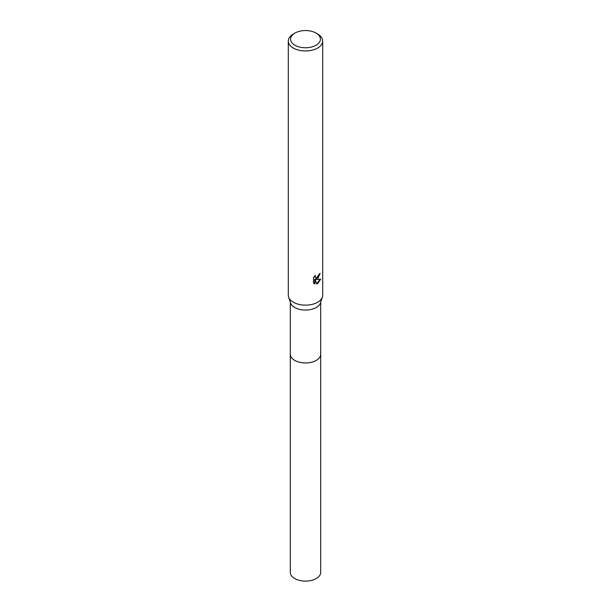 <?xml version="1.0" encoding="UTF-8"?>
<svg xmlns="http://www.w3.org/2000/svg" width="611" height="611" viewBox="0 0 611 611"><rect width="100%" height="100%" fill="white"/><g stroke="black" fill="none" stroke-linecap="round" stroke-linejoin="round"><path stroke-width="0.92" d="M320.691 353.952A15.199 8.775 180 0 1 320.699 354.197A15.191 8.768 180 0 1 316.246 360.391A15.191 8.768 180 0 1 299.688 362.292A15.191 8.768 180 0 1 290.309 354.189A15.199 8.775 180 0 1 290.309 353.952M320.691 354.021A15.199 8.775 180 0 1 316.246 360.398A15.199 8.775 180 0 1 299.55 362.27A15.199 8.775 180 0 1 290.309 354.021M316.04 33.07L317.659 34.01A17.2 9.929 180 0 1 322.7 41.029L322.7 295.212A17.2 9.929 180 0 1 322.387 297.106L320.416 302.972A15.191 8.768 180 0 1 316.246 307.501A15.191 8.768 180 0 1 301.055 309.685A15.191 8.768 180 0 1 290.584 302.972L288.613 297.106A17.2 9.929 180 0 1 288.3 295.212L288.3 41.029A17.2 9.929 180 0 1 293.341 34.01L294.96 33.07A14.908 8.607 180 0 1 316.04 33.07A14.908 8.607 180 0 1 316.04 45.245A14.908 8.607 180 0 1 294.96 45.245A14.908 8.607 180 0 1 294.96 33.07L293.341 34.01M322.387 297.106A17.2 9.929 180 0 1 317.659 302.231A17.2 9.929 180 0 1 300.467 304.706A17.2 9.929 180 0 1 288.613 297.106M317.659 278.83L316.017 279.448L320.729 279.151L317.659 283.603L316.849 283.947L315.07 279.494L315.07 283.985L313.496 283.061L313.496 277.524L315.307 275.286L315.062 276.386L315.734 277.7L317.659 277.341L319.087 274.202A17.2 9.929 0 0 0 320.133 273.331L317.659 278.83M322.7 41.029A17.2 9.929 180 0 1 317.659 48.048A17.2 9.929 180 0 1 298.916 50.201A17.2 9.929 180 0 1 288.3 41.029M319.683 273.728L315.604 279.212L316.017 279.448M315.536 277.562L314.657 275.966M314.039 283.519L314.657 283.748L314.657 279.258L315.07 279.494M316.727 283.619L320.187 279.273M314.657 283.748L315.07 283.985M290.301 354.197A15.199 8.775 180 0 0 294.754 360.398A15.199 8.775 180 0 0 311.32 362.3A15.199 8.775 180 0 0 320.699 354.197L320.691 572.347A15.191 8.768 180 0 1 311.312 580.45A15.191 8.768 180 0 1 294.754 578.548A15.191 8.768 180 0 1 290.309 572.347L290.309 302.14M315.734 277.7L315.322 277.463M320.691 354.189L320.691 302.14"/></g></svg>
